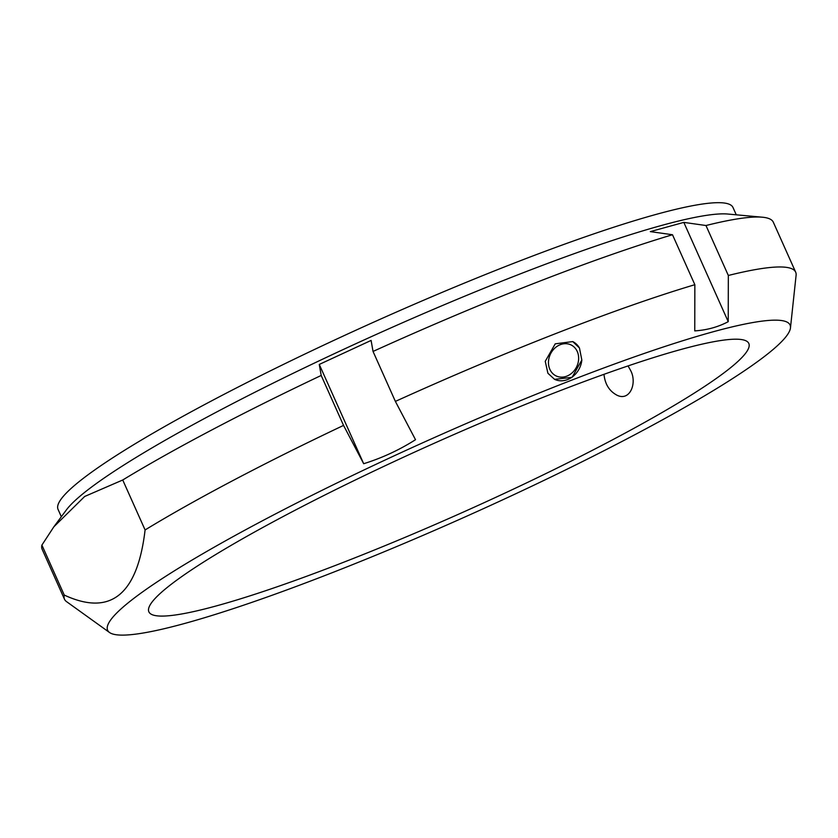 <?xml version="1.0" encoding="UTF-8"?>
<svg xmlns="http://www.w3.org/2000/svg" width="838" height="838" viewBox="0 0 838 838"><rect width="100%" height="100%" fill="white"/><g stroke="black" fill="none" stroke-linecap="round" stroke-linejoin="round"><path stroke-width="1.26" d="M790.464 327.909L796.1 275.273A400.501 45.524 155.9 0 0 795.671 272.161L773.317 222.206A400.501 45.524 155.9 0 0 762.381 217.21L727.887 214.046A369.694 42.026 155.9 0 0 383.354 331.251A369.694 42.026 155.9 0 0 66.349 509.965L53.852 526.809L84.669 496.473L122.736 479.996L145.089 529.951C137.453 594.833 110.511 616.538 64.254 595.064A400.501 45.524 155.9 0 0 64.495 599.233A400.501 45.524 155.9 0 0 66.527 601.621L109.516 632.501A373.8 42.497 155.9 0 0 407.959 541.798A373.8 42.497 155.9 0 0 768.98 352.892A373.8 42.497 155.9 0 0 790.464 327.909A373.8 42.497 155.9 0 0 431.497 438.85A373.8 42.497 155.9 0 0 109.516 632.501M64.254 595.064L41.9 545.098A400.501 45.524 155.9 0 0 42.141 549.278L64.495 599.233M41.9 545.098L53.852 526.809M321.195 375.455L319.268 364.436L363.682 463.718L343.549 425.411L321.195 375.455A400.501 45.524 155.9 0 0 122.736 479.996M319.268 364.436L371.098 340.427L373.036 351.436L395.379 401.402L415.512 439.709C399.265 450.006 381.981 458.019 363.682 463.718M672.495 234.745L650.34 231.613L683.818 222.384L728.232 321.666C718.103 327.04 706.937 330.109 694.754 330.895L694.849 284.7L672.495 234.745A400.501 45.524 155.9 0 0 373.036 351.436M683.818 222.384L705.973 225.516L728.327 275.472L728.232 321.666M762.381 217.21A400.501 45.524 155.9 0 0 705.973 225.516M795.671 272.161A400.501 45.524 155.9 0 0 728.327 275.472M343.549 425.411A400.501 45.524 155.9 0 0 145.089 529.951M694.849 284.7A400.501 45.524 155.9 0 0 395.379 401.402M545.245 361.314L555.238 343.831L572.752 341.59L579.456 347.98L581.834 360.047L572.061 377.351L554.578 379.342L547.905 373.266L545.245 361.314M628.06 365.913L630.532 370.323C637.477 382.956 629.956 401.664 617.009 395.222C609.32 391.126 604.984 384.16 603.989 374.324M560.255 344.69A17.2 14.571 -64.3 0 1 571.024 344.921A17.2 14.571 -64.3 0 1 576.68 366.73A17.2 14.571 -64.3 0 1 556.097 375.916A17.2 14.571 -64.3 0 1 548.628 360.11A17.2 14.571 -64.3 0 1 560.255 344.69M572.857 341.642A20.95 17.734 -64.3 0 1 579.456 347.98M581.834 360.047A20.95 17.734 -64.3 0 1 554.599 379.352M736.267 214.811L732.988 207.478A369.694 42.026 155.9 0 0 378.357 320.074A369.694 42.026 155.9 0 0 58.052 509.389L61.331 516.721M730.286 367.966A328.611 37.354 155.9 0 0 748.816 343.465A328.611 37.354 155.9 0 0 433.592 443.543A328.611 37.354 155.9 0 0 148.871 611.824A328.611 37.354 155.9 0 0 403.068 538.195A328.611 37.354 155.9 0 0 730.286 367.966"/></g></svg>
